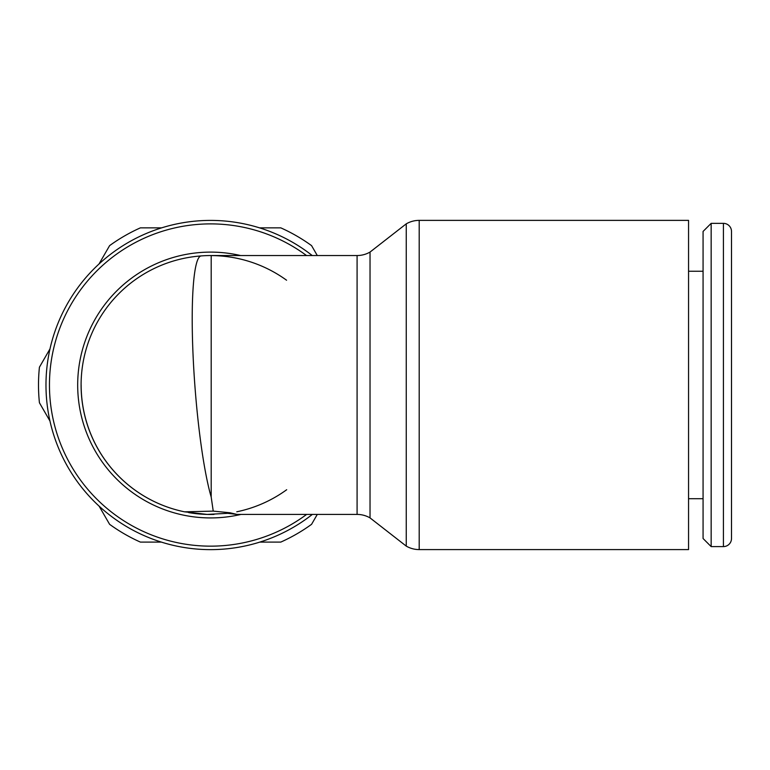 <?xml version="1.0" encoding="UTF-8"?>
<svg xmlns="http://www.w3.org/2000/svg" width="770" height="770" viewBox="0 0 770 770"><rect width="100%" height="100%" fill="white"/><g stroke="black" fill="none" stroke-linecap="round" stroke-linejoin="round"><path stroke-width="1.16" d="M723.415 546.594A8.085 8.085 0 0 0 731.5 538.509L731.5 231.443A8.085 8.085 0 0 0 723.415 223.358L723.415 546.594L711.153 546.594L711.153 223.358L723.415 223.358M711.153 223.358L703.068 231.443L703.068 538.509L711.153 546.594M419.198 220.374L688.553 220.374L688.553 549.587L419.198 549.587A25.891 25.891 0 0 1 406.252 546.113L406.252 223.839A25.891 25.891 0 0 1 419.198 220.374L419.198 549.587M81.148 385.019A129.437 129.437 0 0 0 184.579 511.829L213.232 511.116L230.009 512.772L236.775 514.389L227.737 513.321L207.178 514.418L184.579 511.829A129.437 129.437 0 0 1 201.211 255.919A129.437 16.006 85.7 0 0 201.201 255.919A129.437 129.437 0 0 1 211.192 255.534L357.088 255.534A25.891 25.891 0 0 0 370.033 252.069L370.033 517.892L406.252 546.113M357.088 255.534L357.088 514.418A25.891 25.891 0 0 1 370.033 517.892M201.211 255.919A129.437 129.437 0 0 0 201.191 255.919A129.437 16.006 85.7 0 0 192.866 350.427A129.437 16.006 85.7 0 0 210.595 494.927A129.437 16.006 85.7 0 0 211.192 497.035L213.232 511.116M306.624 514.418A161.142 161.142 0 0 1 49.453 385.019A161.142 161.142 0 0 1 306.498 255.534M45.979 385.019A164.607 164.607 0 0 0 312.341 514.418A164.607 164.607 0 0 1 45.979 385.019A164.607 164.607 0 0 1 312.225 255.534M240.943 514.418A132.912 132.912 0 0 1 77.683 385.019A132.912 132.912 0 0 1 240.558 255.534M207.178 514.418A129.437 129.437 0 0 0 214.002 514.418A129.437 129.437 0 0 1 188.669 512.599M50.002 348.877L39.424 367.203A172.095 172.095 0 0 0 39.424 402.758L49.963 421.017M99.099 506.131L109.609 524.322A172.095 172.095 0 0 0 140.4 542.099L161.382 542.099M259.798 542.099L280.781 542.099A172.095 172.095 0 0 0 311.571 524.322L317.288 514.418M317.288 255.534L311.571 245.63A172.095 172.095 0 0 0 280.781 227.853L259.509 227.853M161.671 227.853L140.4 227.853A172.095 172.095 0 0 0 109.609 245.63L98.993 264.023M286.69 489.73A129.437 129.437 0 0 1 236.775 511.79A129.437 129.437 0 0 0 286.69 489.73M211.192 255.582A129.437 129.437 0 0 1 286.575 280.222A129.437 129.437 0 0 0 211.192 255.582M211.192 255.534L211.192 497.035M688.553 498.71L703.068 498.71M236.602 514.418L357.088 514.418M370.033 252.069L406.252 223.839M688.553 271.252L703.068 271.252"/></g></svg>
